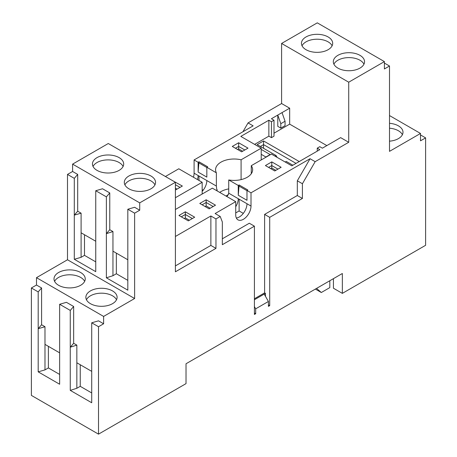 <?xml version="1.0" encoding="UTF-8"?>
<svg xmlns="http://www.w3.org/2000/svg" width="457" height="457" viewBox="0 0 457 457"><rect width="100%" height="100%" fill="white"/><g stroke="black" fill="none" stroke-linecap="round" stroke-linejoin="round"><path stroke-width="0.69" d="M220.217 216.481L215.967 218.932L215.967 248.368L175.402 271.789L175.402 182.269L108.28 143.515L72.6 164.12L72.6 171.478L67.499 174.42L67.499 259.77L36.491 277.673L36.491 285.031L31.39 287.973L31.39 395.402L98.512 434.15L186.022 383.629L186.022 363.761L342.344 273.509L342.344 293.371L425.61 245.3L425.61 137.877L420.509 140.819L420.509 133.461L389.501 151.364L389.501 66.014L384.4 68.961L384.4 61.598L348.72 82.203L348.72 142.293L315.159 161.669L310.063 158.722L251.013 192.814L251.013 206.061A10.814 6.244 120 0 1 246.294 216.944A10.814 6.244 120 0 1 237.96 219.84A10.814 6.244 120 0 1 235.721 214.887L235.721 201.646L215.121 213.539L220.217 216.481L222.342 221.993L222.342 244.689L254.412 226.169L249.316 223.227L222.342 238.8M384.4 61.598L317.284 22.85L281.598 43.449L281.598 103.539L248.042 122.916L242.941 131.747M329.817 280.741L329.817 287.607L321.317 292.514L316.564 288.396M315.37 289.081L321.317 292.514M268.43 304.899L269.704 305.636L269.704 217.338L302.414 198.458L302.414 183.743L315.159 161.669M269.704 305.636L268.43 306.373L268.43 301.466L255.686 308.823L254.412 306.613M254.412 312.994L255.686 313.731L255.686 308.823M255.686 313.731L254.412 314.462L254.412 226.169M175.402 182.269L139.716 202.868L139.716 210.226L134.621 213.168L134.621 298.518L103.608 316.427L103.608 323.784L98.512 326.726L98.512 434.15M333.427 278.656L333.427 288.224L342.344 293.371M420.509 134.935L425.61 137.877M389.501 115.558L420.509 133.461M36.491 285.031L41.587 287.973L41.587 324.761L44.986 326.726L44.986 344.384L59.639 352.844M73.657 306.493L70.264 310.417L59.639 304.282L66.436 302.323L73.657 306.493L73.657 343.281L76.845 345.121L76.845 362.778L91.714 371.364M91.714 392.946L80.243 386.325L76.845 388.284L70.264 390.369L91.714 402.754L91.714 322.802L98.512 320.837L103.608 323.784M36.491 277.673L103.608 316.427M59.639 374.432L48.385 367.931L44.986 369.89L44.986 344.384M44.986 326.726L38.188 328.686L38.188 371.855L59.639 384.24L59.639 304.282M44.986 369.89L38.188 371.855M48.385 367.931L48.385 346.349M76.845 345.121L70.264 347.206L70.264 390.369M73.657 343.281L70.264 347.206L70.264 310.417M41.587 324.761L38.188 328.686L38.188 291.897L31.39 287.973M76.845 388.284L76.845 362.778M80.243 386.325L80.243 364.743M91.714 322.802L98.512 326.726M41.587 287.973L38.188 291.897M67.499 259.77L134.621 298.518M90.44 303.671A15.618 9.02 0 0 0 107.464 305.624A15.618 9.02 0 0 0 117.106 297.296A15.618 9.02 0 0 0 112.531 290.92A15.618 9.02 0 0 0 95.507 288.961A15.618 9.02 0 0 0 85.865 297.296A15.618 9.02 0 0 0 90.44 303.671M58.582 285.277A15.618 9.02 0 0 0 75.599 287.23A15.618 9.02 0 0 0 85.242 278.901A15.618 9.02 0 0 0 80.666 272.526A15.618 9.02 0 0 0 63.649 270.567A15.618 9.02 0 0 0 54.006 278.901A15.618 9.02 0 0 0 58.582 285.277M134.621 213.168L127.823 209.243L127.823 290.184L106.367 277.799L106.367 196.858L95.747 190.729L95.747 271.664L74.297 259.279L74.297 178.344L67.499 174.42M127.823 209.243L134.621 207.284L139.716 210.226M112.953 231.568L106.367 233.647L109.766 229.728L112.953 231.568L112.953 251.184L127.823 259.77M81.095 213.173L74.297 215.133L77.696 211.208L81.095 213.173L81.095 232.79L95.747 241.25M95.747 261.855L84.494 255.354L81.095 257.32L74.297 259.279M127.823 280.37L116.352 273.749L112.953 275.714L106.367 277.799M81.095 257.32L81.095 232.79M84.494 255.354L84.494 234.755M95.747 190.729L102.545 188.77L109.766 192.934L109.766 229.728M72.6 164.12L139.716 202.868M72.6 171.478L77.696 174.42L77.696 211.208M77.696 174.42L74.297 178.344M109.766 192.934L106.367 196.858M128.885 188.77A15.618 9.02 0 0 0 145.909 190.723A15.618 9.02 0 0 0 155.546 182.389A15.618 9.02 0 0 0 150.976 176.014A15.618 9.02 0 0 0 133.952 174.06A15.618 9.02 0 0 0 124.31 182.389A15.618 9.02 0 0 0 128.885 188.77M97.021 170.37A15.618 9.02 0 0 0 114.044 172.329A15.618 9.02 0 0 0 123.687 163.994A15.618 9.02 0 0 0 119.111 157.619A15.618 9.02 0 0 0 102.094 155.666A15.618 9.02 0 0 0 92.451 163.994A15.618 9.02 0 0 0 97.021 170.37M216.778 190.706A10.814 6.244 120 0 0 217.092 189.592L217.092 190.889M202.16 194.042L202.16 182.269L175.402 197.721M348.72 142.293L340.648 137.631L322.379 148.177L319.791 146.68L317.244 148.154L319.831 149.65L291.795 165.834L271.407 154.066L251.276 165.685A18.531 10.7 0 0 1 252.641 169.713A18.531 10.7 0 0 1 228.734 179.949L228.734 193.197L227.632 195.682L227.283 195.476A10.814 6.244 -60 0 1 226.975 196.596M235.721 206.753A10.814 6.244 120 0 0 238.268 198.704L251.013 206.061M236.332 217.995A10.814 6.244 120 0 0 246.98 203.731M193.414 177.219A10.814 6.244 120 0 0 194.094 173.192L216.367 186.056L216.367 172.815L206.832 167.308L207.684 166.816L198.978 161.789L198.127 162.281L198.127 172.089L206.832 177.116L206.832 167.308M197.447 179.55A10.814 6.244 120 0 0 198.127 175.522M217.092 189.592L216.744 189.392L216.367 186.056M202.16 191.386A10.814 6.244 120 0 0 206.832 180.549M228.734 179.949L238.268 185.456L239.12 184.965L247.831 189.992L246.98 190.483L251.013 192.814M238.268 185.456L238.268 195.265L239.12 184.965M235.721 212.928L239.12 210.963L239.12 199.189M281.598 103.539L289.669 108.2L271.407 118.746L273.994 120.242L273.994 136.186L271.447 137.654L268.859 136.157L268.859 120.22L240.822 136.403L261.21 148.177L261.21 159.95M248.042 122.916L253.138 125.858L194.094 159.95L198.127 162.281M261.21 148.177L241.085 159.796A18.531 10.7 0 0 0 215.573 169.713A18.531 10.7 0 0 0 216.367 172.815M268.859 120.22L271.447 121.716L273.994 120.242M247.997 148.154L238.651 142.755L232.282 146.434L241.627 151.833L247.997 148.154M281.135 167.285L271.789 161.887L265.414 165.565L274.76 170.964L281.135 167.285M277.947 169.124L271.789 165.565L271.789 161.887M275.822 170.347L271.789 168.022L271.789 165.565L268.602 167.405M271.789 168.022L270.727 168.633M244.815 149.993L238.651 146.434L238.651 142.755M242.69 151.221L238.651 148.891L238.651 146.434L235.469 148.274M238.651 148.891L237.589 149.502M277.776 115.067L280.815 123.687L285.065 121.236L285.065 125.652L280.815 128.103L277.776 126.349L277.776 115.067M282.026 112.616L285.065 121.236M268.859 136.157L254.623 144.378M273.994 133.193L289.669 124.144L289.669 108.2M271.447 121.716L271.447 137.654M326.841 145.6L289.669 124.144M299.232 161.544L263.546 140.945L257.177 144.623L276.079 155.534L275.017 156.151M285.214 162.035L286.271 161.424L292.857 165.223M261.21 154.312L265.883 157.008L270.133 154.552L261.21 149.405M228.734 188.901A18.531 10.7 0 0 0 219.714 192.403M228.391 194.682A9.614 5.547 0 0 0 226.089 196.082M251.276 165.685L251.276 173.74M235.721 201.646L212.356 188.153L175.402 209.495M165.417 176.505L178.796 168.782L202.16 182.269M239.12 210.963L243.313 213.385M202.16 189.626L203.171 190.209M246.98 190.483L246.98 200.297L238.268 195.265M194.094 159.95L194.094 173.192M239.12 186.142L246.98 190.683M254.412 298.769L264.609 292.88L264.609 214.396L297.318 195.51L297.318 180.795L310.063 158.722M175.402 265.9L210.871 245.42L210.871 215.99L175.402 236.469M302.414 183.743L297.318 180.795M302.414 198.458L297.318 195.51M269.704 217.338L264.609 214.396M268.43 301.466L264.186 294.108L265.46 293.371L264.609 292.88M265.46 293.371L265.46 296.313M215.967 218.932L210.871 215.99M194.688 217.195L185.342 211.797L178.967 215.476L188.313 220.874L194.688 217.195M215.498 205.176L206.153 199.778L199.783 203.456L209.129 208.855L215.498 205.176M175.402 189.381L175.996 189.724L182.366 186.045L172.809 180.772M264.186 294.108L254.412 299.746M215.967 248.368L210.871 245.42M192.351 218.543L185.342 214.493L185.342 211.797M189.375 220.257L185.342 217.926L185.342 214.493L181.303 216.824M185.342 217.926L184.28 218.543M213.162 206.524L206.153 202.48L206.153 199.778M210.191 208.243L206.153 205.913L206.153 202.48L202.12 204.81M206.153 205.913L205.096 206.524M180.029 187.393L175.402 184.719M177.059 189.112L175.402 188.153M198.127 172.089L198.978 161.789M198.978 180.429L198.978 176.014M198.978 162.966L206.832 167.502M241.085 159.796L241.085 179.624M277.142 157.374L276.079 155.534M263.546 148.302L263.546 144.623L260.359 146.463M296.045 163.383L263.546 144.623L263.546 140.945M317.244 148.154L317.244 151.147M281.598 43.449L348.72 82.203M337.889 68.099A15.618 9.02 0 0 0 354.906 70.052A15.618 9.02 0 0 0 364.549 61.724A15.618 9.02 0 0 0 359.979 55.348A15.618 9.02 0 0 0 342.956 53.389A15.618 9.02 0 0 0 333.313 61.724A15.618 9.02 0 0 0 337.889 68.099M306.024 49.704A15.618 9.02 0 0 0 323.048 51.658A15.618 9.02 0 0 0 332.69 43.329A15.618 9.02 0 0 0 328.115 36.954A15.618 9.02 0 0 0 311.091 34.995A15.618 9.02 0 0 0 301.454 43.329A15.618 9.02 0 0 0 306.024 49.704M384.4 63.072L389.501 66.014M389.501 141.173A15.618 9.02 0 0 0 402.994 132.239A15.618 9.02 0 0 0 398.418 125.858A15.618 9.02 0 0 0 389.501 123.304M402.406 134.689A15.618 9.02 0 0 0 398.418 130.765A15.618 9.02 0 0 0 389.501 128.206M116.518 299.746A15.618 9.02 0 0 0 112.531 295.822A15.618 9.02 0 0 0 86.453 299.746M84.654 281.352A15.618 9.02 0 0 0 80.666 277.428A15.618 9.02 0 0 0 54.594 281.352M363.961 64.174A15.618 9.02 0 0 0 359.979 60.25A15.618 9.02 0 0 0 333.901 64.174M332.102 45.78A15.618 9.02 0 0 0 328.115 41.855A15.618 9.02 0 0 0 302.043 45.78M154.957 184.845A15.618 9.02 0 0 0 150.976 180.921A15.618 9.02 0 0 0 124.898 184.845M123.099 166.451A15.618 9.02 0 0 0 119.111 162.526A15.618 9.02 0 0 0 93.039 166.451M280.815 123.687L280.815 128.103M116.352 273.749L116.352 253.149M112.953 275.714L112.953 251.184M228.734 193.197L238.268 198.704"/></g></svg>
